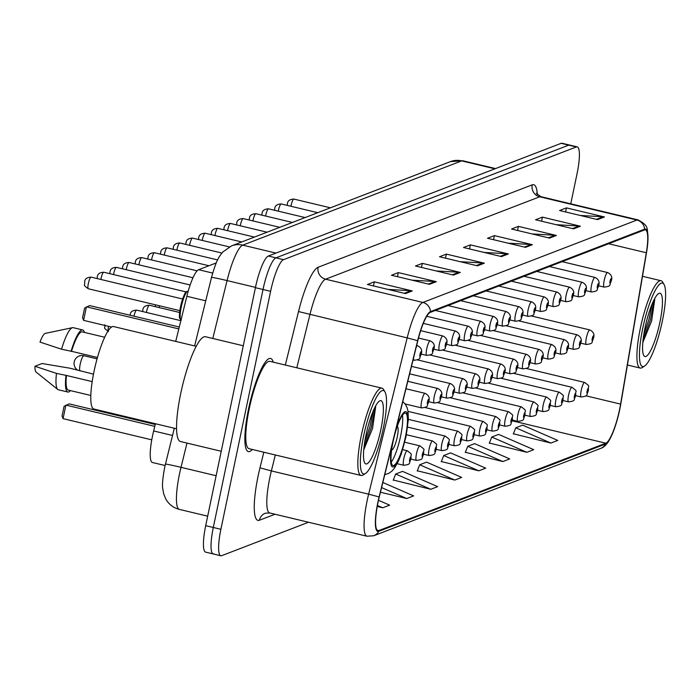 <?xml version="1.0" encoding="UTF-8"?>
<svg xmlns="http://www.w3.org/2000/svg" width="699" height="699" viewBox="0 0 699 699"><rect width="100%" height="100%" fill="white"/><g stroke="black" fill="none" stroke-linecap="round" stroke-linejoin="round"><path stroke-width="1.05" d="M175.729 341.418L186.86 296.297A29.926 6.116 -76.6 0 1 198.63 269.718L216.218 262.946M165.121 465.534L152.391 462.493A29.926 6.116 -76.6 0 1 153.649 430.951L155.423 423.743M570.768 203.811L577.129 173.335A29.926 6.116 103.4 0 0 577.225 146.877L562.031 143.243A29.926 6.116 103.4 0 0 561.14 143.33L268.337 256.035A29.926 6.116 103.4 0 0 255.415 287.691L205.698 525.665A29.926 6.116 103.4 0 0 205.602 552.123L213.195 553.94A29.926 6.116 103.4 0 0 214.095 553.853M569.633 145.06A29.926 6.116 103.4 0 0 568.733 145.147L275.939 257.852A29.926 6.116 103.4 0 0 263.007 289.508L213.3 527.474A29.926 6.116 103.4 0 0 213.195 553.94A29.926 6.116 103.4 0 1 213.3 527.474L263.007 289.508A29.926 6.116 103.4 0 1 275.939 257.852L568.733 145.147A29.926 6.116 103.4 0 1 569.633 145.06M273.23 362.161A47.881 9.795 103.4 0 0 270.609 358.456A47.881 9.795 103.4 0 0 248.494 409.256A47.881 9.795 103.4 0 0 248.337 451.598A47.881 9.795 103.4 0 0 252.348 449.474A47.881 9.795 103.4 0 1 248.337 451.598A47.881 9.795 103.4 0 1 248.494 409.256A47.881 9.795 103.4 0 1 270.609 358.456A47.881 9.795 103.4 0 1 273.23 362.161M619.594 409.431A31.918 6.527 -76.6 0 1 605.806 443.201L378.884 530.55A31.918 6.527 -76.6 0 1 377.923 530.637A31.918 6.527 -76.6 0 1 379.26 496.998L417.81 340.719A31.918 6.527 -76.6 0 1 430.357 312.366L644.452 229.954A31.918 6.527 -76.6 0 1 645.413 229.866A31.918 6.527 -76.6 0 1 646.322 252.758L620.598 404.101A31.918 6.527 -76.6 0 1 619.594 409.431M619.768 409.361A32.722 6.693 103.4 0 0 620.808 403.891L646.531 252.557A32.722 6.693 103.4 0 0 647.956 239.818A32.722 6.693 103.4 0 0 644.618 229.176L430.523 311.588A32.722 6.693 103.4 0 0 417.653 340.649L379.111 496.928A32.722 6.693 103.4 0 0 378.718 531.327L605.64 443.979A32.722 6.693 103.4 0 0 611.625 435.573A32.722 6.693 103.4 0 0 619.768 409.361M393.301 480.021L430.794 489.291L437.661 486.653L402.554 471.379L395.686 474.018L393.188 480.3M513.389 433.791L550.891 443.061L557.75 440.422L522.651 425.149L515.783 427.797L513.284 434.07M489.379 443.035L526.871 452.305L533.739 449.667L498.632 434.394L491.764 437.041L489.265 443.315M465.359 452.288L502.852 461.558L509.72 458.911L474.612 443.638L467.745 446.285L465.246 452.568M441.34 461.532L478.832 470.803L485.7 468.155L450.593 452.891L443.725 455.53L441.226 461.812M417.32 470.776L454.813 480.047L461.681 477.408L426.573 462.135L419.706 464.774L417.207 471.056M577.225 146.877A29.926 6.116 103.4 0 0 576.334 146.956L283.532 259.661A29.926 6.116 103.4 0 0 270.609 291.326L220.893 529.292A29.926 6.116 103.4 0 0 220.797 555.757A29.926 6.116 103.4 0 0 221.697 555.67L308.521 522.249M453.459 275.083L415.477 265.996L422.336 263.357L460.326 272.435L453.459 275.083M429.439 284.327L391.457 275.24L398.316 272.601L436.307 281.68L429.439 284.327M405.42 293.571L367.438 284.484L374.297 281.846L412.288 290.933L405.42 293.571M525.517 247.341L487.526 238.263L494.394 235.615L532.376 244.702L525.517 247.341M549.536 238.097L511.546 229.019L518.413 226.371L556.395 235.458L549.536 238.097M573.556 228.853L535.565 219.774L542.433 217.127L580.415 226.214L573.556 228.853M597.575 219.608L559.584 210.521L566.452 207.883L604.434 216.97L597.575 219.608M477.478 265.83L439.496 256.751L446.355 254.113L484.346 263.191L477.478 265.83M501.498 256.585L463.507 247.507L470.375 244.868L508.365 253.947L501.498 256.585M380.439 492.236L406.774 498.536L413.642 495.897L382.842 482.493M377.242 506.46L382.755 507.78L389.623 505.141L378.482 500.292M470.375 244.868L469.518 248.94M484.136 252.435L507.02 253.746A7.977 7.733 68.9 0 1 508.365 253.947M446.355 254.113L445.499 258.184M460.117 261.679L483 262.999A7.977 7.733 68.9 0 1 484.346 263.191M566.452 207.883L565.596 211.963M580.214 215.458L603.088 216.769A7.977 7.733 68.9 0 1 604.434 216.97M542.433 217.127L541.576 221.207M556.194 224.702L579.078 226.013A7.977 7.733 68.9 0 1 580.415 226.214M518.413 226.371L517.557 230.452M532.175 233.947L555.058 235.257A7.977 7.733 68.9 0 1 556.395 235.458M494.394 235.615L493.538 239.696M508.156 243.191L531.039 244.501A7.977 7.733 68.9 0 1 532.376 244.702M374.297 281.846L373.449 285.926M388.059 289.421L410.942 290.732A7.977 7.733 68.9 0 1 412.288 290.933M398.316 272.601L397.469 276.682M412.078 280.177L434.961 281.487A7.977 7.733 68.9 0 1 436.307 281.68M422.336 263.357L421.48 267.437M436.097 270.932L458.981 272.243A7.977 7.733 68.9 0 1 460.326 272.435M454.813 480.047L419.706 464.774M478.832 470.803L443.725 455.53M502.852 461.558L467.745 446.285M526.871 452.305L491.764 437.041M550.891 443.061L515.783 427.797M430.794 489.291L395.686 474.018M406.774 498.536L381.584 487.579M382.755 507.78L377.425 505.464M642.678 328.635A42.892 8.772 103.4 0 0 644.539 366.075A42.892 8.772 103.4 0 0 662.346 321.068A42.892 8.772 103.4 0 0 664.05 284.484A42.892 8.772 103.4 0 0 642.678 328.635M664.05 284.484L662.687 282.151A44.893 9.183 103.4 0 0 661.053 280.736A44.893 9.183 103.4 0 0 640.319 328.364A44.893 9.183 103.4 0 0 640.179 368.058A44.893 9.183 103.4 0 0 642.267 367.543L644.539 366.075M659.97 321.977A32.53 6.649 103.4 0 0 658.563 293.597A32.53 6.649 103.4 0 0 645.055 327.726A32.53 6.649 103.4 0 0 643.762 355.468A32.53 6.649 103.4 0 0 659.97 321.977M642.809 342.475L651.625 320.998L654.771 299.303M652.307 303.593L648.855 319.766L643.796 334.541M654.212 299.504L650.358 320.133L643.071 339.836M405.411 436.936A26.938 5.505 103.4 0 0 405.499 413.118A26.938 5.505 103.4 0 0 393.065 441.689A26.938 5.505 103.4 0 0 392.978 465.508A26.938 5.505 103.4 0 0 405.411 436.936M391.248 462.222A26.938 5.505 103.4 0 0 400.667 435.8A26.938 5.505 103.4 0 0 402.475 415.258M176.008 340.273A58.358 11.935 103.4 0 0 175.475 341.357M154.785 426.346L65.889 405.097L63.059 418.64L62.028 416.071L64.046 406.399L69.096 403.865L155.248 424.459M63.059 418.64L151.753 439.846M178.813 328.906L86.423 306.817L83.592 320.36L82.561 317.792L84.579 308.119L89.629 305.585L179.285 327.018M83.592 320.36L111.595 327.053M391.658 449.806A11.97 2.446 103.4 0 0 391.702 449.815A11.97 2.446 103.4 0 0 397.233 437.12A11.97 2.446 103.4 0 0 397.277 426.53A11.97 2.446 103.4 0 0 397.224 426.521M363.602 436.062A42.892 8.772 103.4 0 0 365.463 473.494A42.892 8.772 103.4 0 0 383.27 428.487A42.892 8.772 103.4 0 0 384.974 391.903A42.892 8.772 103.4 0 0 363.602 436.062M384.974 391.903L383.611 389.57A44.893 9.183 103.4 0 0 381.977 388.163A44.893 9.183 103.4 0 0 361.243 435.783A44.893 9.183 103.4 0 0 361.103 475.477A44.893 9.183 103.4 0 0 363.192 474.962L365.463 473.494M381.977 388.163L269.91 361.366A44.893 9.183 103.4 0 0 249.185 408.994A44.893 9.183 103.4 0 0 249.036 448.688L361.103 475.477M243.278 345.769L205.523 336.743A53.867 11.018 103.4 0 0 180.648 393.887A53.867 11.018 103.4 0 0 180.473 441.523L221.242 451.274M196.244 346.32L113.588 326.555A42.394 8.668 103.4 0 0 94.007 371.536A42.394 8.668 103.4 0 0 93.867 409.02L176.532 428.784M380.894 429.404A32.53 6.649 103.4 0 0 379.478 401.016A32.53 6.649 103.4 0 0 365.979 435.145A32.53 6.649 103.4 0 0 364.686 462.887A32.53 6.649 103.4 0 0 380.894 429.404M363.733 449.903L372.55 428.417L375.686 406.722M104.71 337.259L82.194 331.876A29.926 6.116 103.4 0 0 71.525 351.291L97.458 357.486M84.404 332.401A31.918 6.527 103.4 0 0 82.657 329.937L73.159 327.665A31.918 6.527 103.4 0 0 72.513 327.656L45.286 333.397A19.948 4.08 103.4 0 0 40 342.091L61.529 349.212L71.525 351.291M72.513 327.656A31.918 6.527 103.4 0 0 61.529 349.212M82.657 329.937A31.918 6.527 103.4 0 0 71.027 351.483M92.181 381.619L66.475 375.468A29.926 6.116 103.4 0 0 68.275 390.086L90.791 395.468M66.475 375.468L56.47 373.397L34.95 366.267L42.089 363.524L69.952 368.207L93.474 374.14M34.95 366.267A19.948 4.08 103.4 0 0 36.051 372.025L57.737 389.465A31.918 6.527 103.4 0 0 58.314 389.754L67.812 392.025A31.918 6.527 103.4 0 0 70.485 390.61M56.47 373.397A31.918 6.527 103.4 0 0 57.737 389.465M65.968 375.66A31.918 6.527 103.4 0 0 67.812 392.025M373.231 411.021L369.78 427.194L364.721 441.96M375.136 406.923L371.283 427.552L363.996 447.264M212.671 273.073L198.63 269.718M205.742 300.815L186.86 296.297M172.531 435.468L153.649 430.951M186.991 443.087L181.015 467.334A39.904 8.161 103.4 0 0 179.468 474.105A39.904 8.161 103.4 0 0 179.337 509.396L207.682 516.168M216.131 475.731L181.015 467.334A19.948 0.682 -166.1 0 0 165.445 464.18L174.304 428.251M561.14 143.33L576.334 146.956M205.698 525.665L220.893 529.292M255.415 287.691L270.609 291.326M268.337 256.035L283.532 259.661M450.471 161.609A19.948 19.336 68.9 0 1 461.681 160.884L242.763 245.148A39.904 8.161 103.4 0 0 227.07 280.587A19.948 0.682 -166.1 0 0 211.509 277.433C216.935 258.018 219.556 256.271 222.841 251.946L231.552 245.873L450.471 161.609L462.869 160.77A39.904 8.161 103.4 0 0 461.681 160.884L494.901 168.826M212.793 338.482L227.07 280.587L255.476 287.385M231.552 245.873A19.948 19.336 68.9 0 1 242.763 245.148L275.983 253.09M605.806 443.201L512.105 420.798M275.022 514.246L259.381 520.257A9.978 9.672 68.9 0 1 265.297 513.223L269.709 512.97A39.904 8.161 103.4 0 1 269.831 477.688A39.904 8.161 103.4 0 1 271.378 470.916L259.976 467.832L263.829 452.218M259.381 520.257A49.874 10.197 -76.6 0 1 258.053 476.299A49.874 10.197 -76.6 0 1 259.976 467.832M430.523 311.588A9.978 9.672 -111.1 0 0 422.86 302.449L636.955 220.036A9.978 9.672 68.9 0 1 644.618 229.176M417.653 340.649L407.168 337.888A39.904 8.161 -76.6 0 1 422.86 302.449L325.612 279.198A39.904 8.161 103.4 0 0 309.919 314.637L296.813 367.796M532.227 184.842A9.978 9.672 68.9 0 0 539.707 196.786L636.955 220.036A39.904 8.161 -76.6 0 1 638.152 219.923L540.904 196.672A39.904 8.161 103.4 0 0 539.707 196.786L325.612 279.198A9.978 9.672 68.9 0 1 318.132 267.254L532.227 184.842A49.874 10.197 -76.6 0 1 537.313 194.689M379.111 496.928L368.626 494.167L407.168 337.888L298.525 311.553A49.874 10.197 -76.6 0 1 318.132 267.254M378.718 531.327A9.978 9.672 68.9 0 1 373.755 535.749L366.949 536.22A39.904 8.161 -76.6 0 1 368.626 494.167L271.378 470.916L275.31 454.97M611.625 435.573C608.261 442.983 604.618 447.264 600.677 448.4A9.978 9.672 -111.1 0 0 605.64 443.979M285.323 365.053L298.525 311.553M378.884 530.55L377.111 530.13M620.598 404.101L585.849 395.791M646.322 252.758L608.619 243.75M500.353 256.315L507.02 253.746M524.372 247.07L531.039 244.501M548.392 237.826L555.058 235.257M572.411 228.582L579.078 226.013M596.43 219.337L603.088 216.769M476.334 265.559L483 262.999M452.314 274.803L458.981 272.243M428.295 284.047L434.961 281.487M404.275 293.292L410.942 290.732M392.113 444.879A28.432 5.81 103.4 0 0 393.852 466.696A28.432 5.81 103.4 0 0 405.761 436.805A28.432 5.81 103.4 0 0 406.337 411.894A28.432 5.81 103.4 0 0 395.957 429.3M79.843 370.881A7.977 1.634 -76.6 0 1 80.21 364.179A7.977 1.634 -76.6 0 1 83.662 355.739A7.977 1.634 -76.6 0 1 83.897 355.712A7.977 7.977 0 0 0 77.449 369.998M581.219 390.374A7.479 1.529 -76.6 0 1 584.679 382.44C591.24 387.613 587.754 384.52 588.392 390.514C585.683 394.839 589.554 395.949 581.192 396.988A7.479 1.529 -76.6 0 1 581.219 390.374M588.252 390.627A2.49 0.507 103.4 0 0 588.191 388.434A2.49 0.507 103.4 0 0 587.116 391.073A2.49 0.507 103.4 0 0 587.177 393.266A2.49 0.507 103.4 0 0 588.252 390.627M568.549 395.258A7.479 1.529 -76.6 0 1 572 387.316C578.562 392.488 575.085 389.395 575.714 395.398C573.014 399.714 576.876 400.824 568.523 401.873A7.479 1.529 -76.6 0 1 568.549 395.258M575.583 395.512A2.49 0.507 103.4 0 0 575.513 393.31A2.49 0.507 103.4 0 0 574.438 395.949A2.49 0.507 103.4 0 0 574.508 398.15A2.49 0.507 103.4 0 0 575.583 395.512M555.871 400.134A7.479 1.529 -76.6 0 1 559.331 392.2C565.893 397.364 562.415 394.271 563.044 400.274C560.336 404.59 564.207 405.708 555.854 406.748A7.479 1.529 -76.6 0 1 555.871 400.134M562.913 400.387A2.49 0.507 103.4 0 0 562.844 398.185A2.49 0.507 103.4 0 0 561.769 400.824A2.49 0.507 103.4 0 0 561.83 403.026A2.49 0.507 103.4 0 0 562.913 400.387M543.202 405.009A7.479 1.529 -76.6 0 1 546.653 397.076C553.224 402.248 549.737 399.155 550.375 405.149C547.666 409.474 551.537 410.584 543.175 411.624A7.479 1.529 -76.6 0 1 543.202 405.009M550.235 405.263A2.49 0.507 103.4 0 0 550.174 403.07A2.49 0.507 103.4 0 0 549.091 405.708A2.49 0.507 103.4 0 0 549.161 407.901A2.49 0.507 103.4 0 0 550.235 405.263M530.532 409.885A7.479 1.529 -76.6 0 1 533.984 401.951C540.545 407.124 537.068 404.031 537.697 410.025C534.997 414.35 538.859 415.459 530.506 416.508A7.479 1.529 -76.6 0 1 530.532 409.885M537.566 410.147A2.49 0.507 103.4 0 0 537.496 407.945A2.49 0.507 103.4 0 0 536.421 410.584A2.49 0.507 103.4 0 0 536.491 412.786A2.49 0.507 103.4 0 0 537.566 410.147M517.854 414.769A7.479 1.529 -76.6 0 1 521.314 406.827C527.876 411.999 524.399 408.906 525.028 414.909C522.319 419.225 526.19 420.344 517.828 421.383A7.479 1.529 -76.6 0 1 517.854 414.769M524.888 415.023A2.49 0.507 103.4 0 0 524.827 412.821A2.49 0.507 103.4 0 0 523.752 415.459A2.49 0.507 103.4 0 0 523.813 417.661A2.49 0.507 103.4 0 0 524.888 415.023M505.185 419.645A7.479 1.529 -76.6 0 1 508.636 411.711C515.198 416.884 511.72 413.782 512.35 419.784C509.65 424.11 513.512 425.219 505.159 426.259A7.479 1.529 -76.6 0 1 505.185 419.645M512.218 419.898A2.49 0.507 103.4 0 0 512.149 417.705A2.49 0.507 103.4 0 0 511.074 420.344A2.49 0.507 103.4 0 0 511.144 422.537A2.49 0.507 103.4 0 0 512.218 419.898M492.507 424.52A7.479 1.529 -76.6 0 1 495.967 416.587C502.529 421.759 499.051 418.666 499.68 424.66C496.972 428.985 500.842 430.095 492.489 431.134A7.479 1.529 -76.6 0 1 492.507 424.52M499.549 424.774A2.49 0.507 103.4 0 0 499.479 422.58A2.49 0.507 103.4 0 0 498.404 425.219A2.49 0.507 103.4 0 0 498.466 427.412A2.49 0.507 103.4 0 0 499.549 424.774M479.837 429.404A7.479 1.529 -76.6 0 1 483.297 421.462C489.859 426.635 486.373 423.542 487.011 429.544C484.302 433.861 488.173 434.97 479.811 436.019A7.479 1.529 -76.6 0 1 479.837 429.404M486.871 429.658A2.49 0.507 103.4 0 0 486.81 427.456A2.49 0.507 103.4 0 0 485.726 430.095A2.49 0.507 103.4 0 0 485.796 432.297A2.49 0.507 103.4 0 0 486.871 429.658M467.168 434.28A7.479 1.529 -76.6 0 1 470.619 426.346C477.181 431.51 473.704 428.417 474.333 434.42C471.633 438.736 475.495 439.854 467.142 440.894A7.479 1.529 -76.6 0 1 467.168 434.28M474.202 434.533A2.49 0.507 103.4 0 0 474.132 432.332A2.49 0.507 103.4 0 0 473.057 434.97A2.49 0.507 103.4 0 0 473.127 437.172A2.49 0.507 103.4 0 0 474.202 434.533M454.49 439.155A7.479 1.529 -76.6 0 1 457.95 431.222C464.512 436.394 461.034 433.301 461.663 439.295C458.955 443.62 462.825 444.73 454.472 445.77A7.479 1.529 -76.6 0 1 454.49 439.155M461.532 439.409A2.49 0.507 103.4 0 0 461.462 437.216A2.49 0.507 103.4 0 0 460.388 439.854A2.49 0.507 103.4 0 0 460.449 442.048A2.49 0.507 103.4 0 0 461.532 439.409M441.82 444.031A7.479 1.529 -76.6 0 1 445.272 436.097C451.834 441.27 448.356 438.177 448.985 444.171C446.285 448.496 450.147 449.606 441.794 450.654A7.479 1.529 -76.6 0 1 441.82 444.031M448.854 444.293A2.49 0.507 103.4 0 0 448.784 442.091A2.49 0.507 103.4 0 0 447.709 444.73A2.49 0.507 103.4 0 0 447.779 446.932A2.49 0.507 103.4 0 0 448.854 444.293M429.142 448.915A7.479 1.529 -76.6 0 1 432.602 440.973C439.164 446.145 435.687 443.052 436.316 449.055C433.607 453.371 437.478 454.49 429.125 455.53A7.479 1.529 -76.6 0 1 429.142 448.915M436.185 449.169A2.49 0.507 103.4 0 0 436.115 446.967A2.49 0.507 103.4 0 0 435.04 449.606A2.49 0.507 103.4 0 0 435.101 451.807A2.49 0.507 103.4 0 0 436.185 449.169M416.473 453.791A7.479 1.529 -76.6 0 1 419.933 445.857C426.495 451.03 423.009 447.928 423.646 453.931C420.938 458.256 424.809 459.365 416.447 460.405A7.479 1.529 -76.6 0 1 416.473 453.791M423.507 454.044A2.49 0.507 103.4 0 0 423.445 451.851A2.49 0.507 103.4 0 0 422.362 454.49A2.49 0.507 103.4 0 0 422.432 456.683A2.49 0.507 103.4 0 0 423.507 454.044M403.804 458.666A7.479 1.529 -76.6 0 1 407.255 450.733C413.817 455.905 410.339 452.812 410.968 458.806C408.268 463.131 412.13 464.241 403.777 465.281A7.479 1.529 -76.6 0 1 403.804 458.666M410.837 458.92A2.49 0.507 103.4 0 0 410.767 456.727A2.49 0.507 103.4 0 0 409.693 459.365A2.49 0.507 103.4 0 0 409.763 461.558A2.49 0.507 103.4 0 0 410.837 458.92M580.799 343.165L586.339 344.485A7.479 1.529 -76.6 0 1 586.365 337.87A7.479 1.529 -76.6 0 1 589.816 329.937L531.528 316M592.254 338.569A2.49 0.507 103.4 0 0 592.324 340.762A2.49 0.507 103.4 0 0 593.399 338.124A2.49 0.507 103.4 0 0 593.329 335.931A2.49 0.507 103.4 0 0 592.254 338.569M568.13 348.041L573.669 349.36A7.479 1.529 -76.6 0 1 573.687 342.746A7.479 1.529 -76.6 0 1 577.147 334.812L518.859 320.876M579.585 343.445A2.49 0.507 103.4 0 0 579.646 345.638A2.49 0.507 103.4 0 0 580.729 342.999A2.49 0.507 103.4 0 0 580.659 340.806A2.49 0.507 103.4 0 0 579.585 343.445M555.452 352.916L560.991 354.244A7.479 1.529 -76.6 0 1 561.017 347.63A7.479 1.529 -76.6 0 1 564.469 339.688L506.19 325.751M566.906 348.32A2.49 0.507 103.4 0 0 566.976 350.522A2.49 0.507 103.4 0 0 568.051 347.884A2.49 0.507 103.4 0 0 567.99 345.682A2.49 0.507 103.4 0 0 566.906 348.32M542.782 357.792L548.322 359.12A7.479 1.529 -76.6 0 1 548.348 352.506A7.479 1.529 -76.6 0 1 551.799 344.563L493.511 330.636M554.237 353.196A2.49 0.507 103.4 0 0 554.307 355.398A2.49 0.507 103.4 0 0 555.382 352.759A2.49 0.507 103.4 0 0 555.312 350.557A2.49 0.507 103.4 0 0 554.237 353.196M530.113 362.676L535.644 363.996A7.479 1.529 -76.6 0 1 535.67 357.381A7.479 1.529 -76.6 0 1 539.13 349.448L480.842 335.511M541.568 358.08A2.49 0.507 103.4 0 0 541.629 360.273A2.49 0.507 103.4 0 0 542.704 357.635A2.49 0.507 103.4 0 0 542.642 355.442A2.49 0.507 103.4 0 0 541.568 358.08M517.435 367.552L522.974 368.88A7.479 1.529 -76.6 0 1 523.001 362.257A7.479 1.529 -76.6 0 1 526.452 354.323L468.173 340.387M528.89 362.956A2.49 0.507 103.4 0 0 528.96 365.158A2.49 0.507 103.4 0 0 530.034 362.519A2.49 0.507 103.4 0 0 529.964 360.317A2.49 0.507 103.4 0 0 528.89 362.956M504.765 372.427L510.305 373.755A7.479 1.529 -76.6 0 1 510.322 367.141A7.479 1.529 -76.6 0 1 513.782 359.199L455.495 345.262M516.22 367.831A2.49 0.507 103.4 0 0 516.281 370.033A2.49 0.507 103.4 0 0 517.365 367.394A2.49 0.507 103.4 0 0 517.295 365.193A2.49 0.507 103.4 0 0 516.22 367.831M492.087 377.311L497.627 378.631A7.479 1.529 -76.6 0 1 497.653 372.017A7.479 1.529 -76.6 0 1 501.104 364.083L442.825 350.147M503.542 372.716A2.49 0.507 103.4 0 0 503.612 374.909A2.49 0.507 103.4 0 0 504.687 372.27A2.49 0.507 103.4 0 0 504.626 370.077A2.49 0.507 103.4 0 0 503.542 372.716M479.418 382.187L484.957 383.506A7.479 1.529 -76.6 0 1 484.984 376.892A7.479 1.529 -76.6 0 1 488.435 368.958L430.147 355.022M490.873 377.591A2.49 0.507 103.4 0 0 490.943 379.784A2.49 0.507 103.4 0 0 492.017 377.145A2.49 0.507 103.4 0 0 491.947 374.952A2.49 0.507 103.4 0 0 490.873 377.591M159.468 305.769A5.985 1.223 103.4 0 0 159.258 306.712A5.985 1.223 103.4 0 0 159.092 307.569M466.749 387.063L472.279 388.391A7.479 1.529 -76.6 0 1 472.306 381.776A7.479 1.529 -76.6 0 1 475.766 373.834L417.478 359.898M478.203 382.467A2.49 0.507 103.4 0 0 478.265 384.668A2.49 0.507 103.4 0 0 479.339 382.03A2.49 0.507 103.4 0 0 479.278 379.828A2.49 0.507 103.4 0 0 478.203 382.467M142.666 311.553L142.841 310.129C143.007 307.044 145.174 305.411 149.341 305.245A5.985 1.223 103.4 0 0 146.58 311.588A5.985 1.223 103.4 0 0 146.414 312.444M454.07 391.938L459.61 393.266A7.479 1.529 -76.6 0 1 459.636 386.652A7.479 1.529 -76.6 0 1 463.088 378.709L411.484 366.372M465.525 387.342A2.49 0.507 103.4 0 0 465.595 389.544A2.49 0.507 103.4 0 0 466.67 386.905A2.49 0.507 103.4 0 0 466.6 384.703A2.49 0.507 103.4 0 0 465.525 387.342M441.401 396.822L446.941 398.142A7.479 1.529 -76.6 0 1 446.958 391.527A7.479 1.529 -76.6 0 1 450.418 383.594L409.64 373.843M452.856 392.226A2.49 0.507 103.4 0 0 452.917 394.419A2.49 0.507 103.4 0 0 454.001 391.781A2.49 0.507 103.4 0 0 453.931 389.588A2.49 0.507 103.4 0 0 452.856 392.226M130.119 315.266L130.171 315.004C130.329 311.92 132.495 310.286 136.672 310.12A5.985 1.223 103.4 0 0 133.972 316.184M428.723 401.698L434.262 403.026A7.479 1.529 -76.6 0 1 434.289 396.403A7.479 1.529 -76.6 0 1 437.74 388.469L407.797 381.313M440.178 397.102A2.49 0.507 103.4 0 0 440.248 399.304A2.49 0.507 103.4 0 0 441.322 396.665A2.49 0.507 103.4 0 0 441.261 394.463A2.49 0.507 103.4 0 0 440.178 397.102M108.546 326.319A5.985 1.223 103.4 0 0 108.179 330.88M405.149 403.97L421.593 407.901A7.479 1.529 -76.6 0 1 421.619 401.287A7.479 1.529 -76.6 0 1 425.071 393.345L405.953 388.775M427.508 401.977A2.49 0.507 103.4 0 0 427.578 404.179A2.49 0.507 103.4 0 0 428.653 401.541A2.49 0.507 103.4 0 0 428.583 399.339A2.49 0.507 103.4 0 0 427.508 401.977M287.21 205.384L287.385 203.968C287.551 200.875 289.718 199.25 293.886 199.075A5.985 1.223 103.4 0 0 291.125 205.427A5.985 1.223 103.4 0 0 290.959 206.284M598.615 285.777L604.154 287.106A7.479 1.529 -76.6 0 1 604.181 280.482A7.479 1.529 -76.6 0 1 607.632 272.549L562.083 261.662M610.07 281.181A2.49 0.507 103.4 0 0 610.14 283.383A2.49 0.507 103.4 0 0 611.214 280.745A2.49 0.507 103.4 0 0 611.144 278.543A2.49 0.507 103.4 0 0 610.07 281.181M274.532 210.268L274.716 208.844C274.873 205.751 277.04 204.125 281.216 203.951A5.985 1.223 103.4 0 0 278.455 210.303A5.985 1.223 103.4 0 0 278.289 211.159M585.945 290.653L591.485 291.981A7.479 1.529 -76.6 0 1 591.503 285.367A7.479 1.529 -76.6 0 1 594.963 277.424L549.414 266.537M597.4 286.057A2.49 0.507 103.4 0 0 597.462 288.259A2.49 0.507 103.4 0 0 598.545 285.62A2.49 0.507 103.4 0 0 598.475 283.418A2.49 0.507 103.4 0 0 597.4 286.057M261.863 215.143L262.038 213.719C262.204 210.635 264.371 209.001 268.547 208.835A5.985 1.223 103.4 0 0 265.777 215.178A5.985 1.223 103.4 0 0 265.611 216.043M573.267 295.537L578.807 296.857A7.479 1.529 -76.6 0 1 578.833 290.242A7.479 1.529 -76.6 0 1 582.284 282.309L536.736 271.413M584.722 290.941A2.49 0.507 103.4 0 0 584.792 293.134A2.49 0.507 103.4 0 0 585.867 290.496A2.49 0.507 103.4 0 0 585.797 288.303A2.49 0.507 103.4 0 0 584.722 290.941M249.194 220.019L249.368 218.595C249.526 215.51 251.692 213.877 255.869 213.711A5.985 1.223 103.4 0 0 253.108 220.063A5.985 1.223 103.4 0 0 252.942 220.919M560.598 300.413L566.138 301.732A7.479 1.529 -76.6 0 1 566.155 295.118A7.479 1.529 -76.6 0 1 569.615 287.184L524.067 276.297M572.053 295.817A2.49 0.507 103.4 0 0 572.114 298.01A2.49 0.507 103.4 0 0 573.197 295.371A2.49 0.507 103.4 0 0 573.128 293.178A2.49 0.507 103.4 0 0 572.053 295.817M236.515 224.895L236.699 223.479C236.856 220.386 239.023 218.761 243.2 218.586A5.985 1.223 103.4 0 0 240.43 224.938A5.985 1.223 103.4 0 0 240.273 225.794M547.92 305.288L553.459 306.616A7.479 1.529 -76.6 0 1 553.486 300.002A7.479 1.529 -76.6 0 1 556.946 292.06L511.397 281.173M559.375 300.692A2.49 0.507 103.4 0 0 559.445 302.894A2.49 0.507 103.4 0 0 560.519 300.255A2.49 0.507 103.4 0 0 560.458 298.054A2.49 0.507 103.4 0 0 559.375 300.692M223.846 229.779L224.021 228.355C224.187 225.27 226.354 223.636 230.521 223.462A5.985 1.223 103.4 0 0 227.76 229.814A5.985 1.223 103.4 0 0 227.594 230.67M535.251 310.164L540.79 311.492A7.479 1.529 -76.6 0 1 540.816 304.878A7.479 1.529 -76.6 0 1 544.268 296.935L498.719 286.048M546.705 305.568A2.49 0.507 103.4 0 0 546.775 307.77A2.49 0.507 103.4 0 0 547.85 305.131A2.49 0.507 103.4 0 0 547.78 302.929A2.49 0.507 103.4 0 0 546.705 305.568M211.168 234.654L211.351 233.23C211.509 230.146 213.676 228.512 217.852 228.346A5.985 1.223 103.4 0 0 215.091 234.689A5.985 1.223 103.4 0 0 214.925 235.554M522.581 315.048L528.121 316.367A7.479 1.529 -76.6 0 1 528.138 309.753A7.479 1.529 -76.6 0 1 531.598 301.819L486.05 290.924M534.036 310.452A2.49 0.507 103.4 0 0 534.097 312.645A2.49 0.507 103.4 0 0 535.181 310.007A2.49 0.507 103.4 0 0 535.111 307.813A2.49 0.507 103.4 0 0 534.036 310.452M198.499 239.53L198.673 238.114C198.839 235.021 201.006 233.396 205.183 233.221A5.985 1.223 103.4 0 0 202.413 239.574A5.985 1.223 103.4 0 0 202.247 240.43M509.903 319.924L515.443 321.252A7.479 1.529 -76.6 0 1 515.469 314.629A7.479 1.529 -76.6 0 1 518.92 306.695L473.372 295.808M521.358 315.328A2.49 0.507 103.4 0 0 521.428 317.529A2.49 0.507 103.4 0 0 522.503 314.891A2.49 0.507 103.4 0 0 522.441 312.689A2.49 0.507 103.4 0 0 521.358 315.328M185.829 244.414L186.004 242.99C186.161 239.897 188.337 238.272 192.505 238.097A5.985 1.223 103.4 0 0 189.744 244.449A5.985 1.223 103.4 0 0 189.578 245.305M497.234 324.799L502.773 326.127A7.479 1.529 -76.6 0 1 502.799 319.513A7.479 1.529 -76.6 0 1 506.251 311.571L460.702 300.684M508.689 320.203A2.49 0.507 103.4 0 0 508.75 322.405A2.49 0.507 103.4 0 0 509.833 319.766A2.49 0.507 103.4 0 0 509.763 317.564A2.49 0.507 103.4 0 0 508.689 320.203M173.151 249.29L173.335 247.865C173.492 244.781 175.659 243.147 179.835 242.981A5.985 1.223 103.4 0 0 177.065 249.325A5.985 1.223 103.4 0 0 176.908 250.19M484.556 329.683L490.095 331.003A7.479 1.529 -76.6 0 1 490.121 324.388A7.479 1.529 -76.6 0 1 493.581 316.455L448.033 305.559M496.01 325.087A2.49 0.507 103.4 0 0 496.08 327.281A2.49 0.507 103.4 0 0 497.155 324.642A2.49 0.507 103.4 0 0 497.094 322.449A2.49 0.507 103.4 0 0 496.01 325.087M160.482 254.165L160.656 252.741C160.822 249.657 162.989 248.023 167.157 247.857A5.985 1.223 103.4 0 0 164.396 254.209A5.985 1.223 103.4 0 0 164.23 255.065M471.886 334.559L477.426 335.878A7.479 1.529 -76.6 0 1 477.452 329.264A7.479 1.529 -76.6 0 1 480.903 321.33L435.355 310.443M483.341 329.963A2.49 0.507 103.4 0 0 483.411 332.156A2.49 0.507 103.4 0 0 484.486 329.517A2.49 0.507 103.4 0 0 484.416 327.324A2.49 0.507 103.4 0 0 483.341 329.963M147.804 259.041L147.987 257.625C148.144 254.532 150.311 252.907 154.488 252.732A5.985 1.223 103.4 0 0 151.727 259.084A5.985 1.223 103.4 0 0 151.561 259.941M459.217 339.434L464.756 340.762A7.479 1.529 -76.6 0 1 464.774 334.148A7.479 1.529 -76.6 0 1 468.234 326.206L426.757 316.289M470.672 334.838A2.49 0.507 103.4 0 0 470.733 337.04A2.49 0.507 103.4 0 0 471.816 334.402A2.49 0.507 103.4 0 0 471.746 332.2A2.49 0.507 103.4 0 0 470.672 334.838M135.134 263.925L135.309 262.501C135.475 259.416 137.642 257.782 141.818 257.608A5.985 1.223 103.4 0 0 139.049 263.96A5.985 1.223 103.4 0 0 138.883 264.816M446.539 344.31L452.078 345.638A7.479 1.529 -76.6 0 1 452.104 339.024A7.479 1.529 -76.6 0 1 455.556 331.081L423.306 323.375M457.994 339.714A2.49 0.507 103.4 0 0 458.063 341.916A2.49 0.507 103.4 0 0 459.138 339.277A2.49 0.507 103.4 0 0 459.077 337.075A2.49 0.507 103.4 0 0 457.994 339.714M122.465 268.8L122.64 267.376C122.797 264.292 124.972 262.658 129.14 262.492A5.985 1.223 103.4 0 0 126.379 268.835A5.985 1.223 103.4 0 0 126.213 269.7M433.869 349.194L439.409 350.514A7.479 1.529 -76.6 0 1 439.435 343.899A7.479 1.529 -76.6 0 1 442.886 335.966L420.667 330.653M445.324 344.598A2.49 0.507 103.4 0 0 445.394 346.791A2.49 0.507 103.4 0 0 446.469 344.153A2.49 0.507 103.4 0 0 446.399 341.96A2.49 0.507 103.4 0 0 445.324 344.598M109.787 273.676L109.97 272.261C110.127 269.167 112.294 267.542 116.471 267.368A5.985 1.223 103.4 0 0 113.701 273.72A5.985 1.223 103.4 0 0 113.544 274.576M421.191 354.07L426.731 355.398A7.479 1.529 -76.6 0 1 426.757 348.775A7.479 1.529 -76.6 0 1 430.217 340.841L418.491 338.036M432.646 349.474A2.49 0.507 103.4 0 0 432.716 351.676A2.49 0.507 103.4 0 0 433.791 349.037A2.49 0.507 103.4 0 0 433.729 346.835A2.49 0.507 103.4 0 0 432.646 349.474M97.117 278.56L97.292 277.136C97.458 274.043 99.625 272.418 103.793 272.243A5.985 1.223 103.4 0 0 101.032 278.595A5.985 1.223 103.4 0 0 100.866 279.451M413.048 360.029L414.061 360.273A7.479 1.529 -76.6 0 1 413.511 358.133M419.977 354.349A2.49 0.507 103.4 0 0 420.047 356.551A2.49 0.507 103.4 0 0 421.121 353.912A2.49 0.507 103.4 0 0 421.051 351.711A2.49 0.507 103.4 0 0 419.977 354.349M416.237 347.071A7.479 1.529 -76.6 0 1 417.539 345.717L416.63 345.498M181.224 320.203L179.687 318.246C179.966 316.044 178.367 321.723 180.525 306.678C184.982 289.648 186.345 292.54 186.511 291.57L188.18 291.099A14.967 3.058 103.4 0 0 181.268 306.975A14.967 3.058 103.4 0 0 180.989 320.098M180.377 318.962A13.963 2.857 -76.6 0 1 180.534 306.712M88.362 283.471A5.985 1.223 103.4 0 0 88.336 288.766C81.862 284.117 85.453 285.795 84.623 282.012C84.78 278.927 86.947 277.293 91.123 277.127A5.985 1.223 103.4 0 0 88.362 283.471M180.552 306.66A13.963 2.857 -76.6 0 1 186.869 291.824M179.337 509.396C173.352 507.824 168.835 504.363 165.785 499.007L163.68 493.835L162.727 488.514C162.089 485.176 162.684 478.422 164.518 468.269L165.445 464.18M462.869 160.77L495.539 168.581M194.61 345.926L211.509 277.433M647.956 239.818C647.021 227.393 649.083 226.127 638.152 219.923M373.755 535.749L600.677 448.4M220.797 555.757L213.195 553.94M366.949 536.22L269.709 512.97M540.904 196.672L536.255 193.247M627.422 365.009L640.179 368.058M642.495 276.306L661.053 280.736M384.782 474.612L388.487 473.52L391.938 471.117L394.516 468.12L398.421 461.087L401.182 454.132L406.023 436.569L408.347 419.592L408.05 411.475L407.098 407.596L405.158 403.978L402.79 401.619M97.074 358.858L83.897 355.712M526.391 368.504L584.679 382.44M575.661 395.669L581.192 396.988M513.721 373.38L572 387.316M562.983 400.544L568.523 401.873M501.043 378.264L559.331 392.2M550.314 405.429L555.854 406.748M488.374 383.139L546.653 397.076M537.636 410.304L543.175 411.624M475.696 388.015L533.984 401.951M524.966 415.18L530.506 416.508M463.026 392.89L521.314 406.827M512.297 420.055L517.828 421.383M450.357 397.775L508.636 411.711M499.619 424.94L505.159 426.259M437.679 402.65L495.967 416.587M486.95 429.815L492.489 431.134M425.009 407.526L483.297 421.462M474.271 434.691L479.811 436.019M408.041 411.379L470.619 426.346M461.602 439.575L467.142 440.894M408.365 419.365L457.95 431.222M448.933 444.45L454.472 445.77M407.657 427.106L445.272 436.097M436.255 449.326L441.794 450.654M406.399 434.708L432.602 440.973M423.585 454.201L429.125 455.53M404.73 442.222L419.933 445.857M410.907 459.086L416.447 460.405M402.659 449.632L407.255 450.733M397.154 463.699L403.777 465.281M586.339 344.485C594.692 343.445 590.83 342.335 593.53 338.01C594.718 334.454 593.477 331.763 589.816 329.937M573.669 349.36C582.022 348.32 578.152 347.211 580.86 342.886C582.049 339.33 580.808 336.638 577.147 334.812M560.991 354.244C569.353 353.196 565.482 352.086 568.191 347.77C569.37 344.214 568.13 341.523 564.469 339.688M548.322 359.12C556.675 358.08 552.804 356.962 555.513 352.646C556.701 349.089 555.46 346.398 551.799 344.563M535.644 363.996C544.005 362.956 540.135 361.846 542.843 357.521C544.023 353.965 542.791 351.274 539.13 349.448M522.974 368.88C531.327 367.831 527.465 366.722 530.165 362.397C531.354 358.849 530.113 356.158 526.452 354.323M510.305 373.755C518.658 372.716 514.787 371.597 517.496 367.281C518.684 363.725 517.443 361.034 513.782 359.199M497.627 378.631C505.989 377.591 502.118 376.481 504.827 372.156C506.006 368.6 504.765 365.909 501.104 364.083M484.957 383.506C493.311 382.467 489.44 381.357 492.148 377.032C493.337 373.476 492.096 370.785 488.435 368.958M155.335 306.669L155.606 304.851M472.279 388.391C480.641 387.342 476.77 386.232 479.479 381.916C480.659 378.36 479.427 375.669 475.766 373.834M459.61 393.266C467.963 392.226 464.101 391.108 466.801 386.792C467.989 383.235 466.749 380.544 463.088 378.709M149.341 305.245L179.599 312.47M446.941 398.142C455.294 397.102 451.423 395.992 454.132 391.667C455.32 388.111 454.079 385.42 450.418 383.594M136.672 310.12L180.849 320.675M434.262 403.026C442.624 401.977 438.754 400.868 441.462 396.543C442.642 392.995 441.41 390.304 437.74 388.469M108.546 331.518C102.063 326.87 105.654 328.547 104.824 324.764M421.593 407.901C429.946 406.862 426.084 405.743 428.784 401.427C429.972 397.871 428.732 395.18 425.071 393.345M604.154 287.106C612.507 286.057 608.646 284.947 611.345 280.622C612.534 277.075 611.293 274.375 607.632 272.549M293.886 199.075L330.435 207.813M591.485 291.981C599.838 290.933 595.967 289.823 598.676 285.507C599.856 281.95 598.624 279.259 594.963 277.424M281.216 203.951L317.765 212.688M578.807 296.857C587.16 295.817 583.298 294.707 585.998 290.382C587.186 286.826 585.945 284.135 582.284 282.309M268.547 208.835L305.087 217.572M566.138 301.732C574.491 300.692 570.62 299.583 573.329 295.258C574.517 291.701 573.276 289.01 569.615 287.184M255.869 213.711L292.418 222.448M553.459 306.616C561.821 305.568 557.951 304.458 560.659 300.133C561.839 296.586 560.607 293.895 556.946 292.06M243.2 218.586L279.74 227.324M540.79 311.492C549.143 310.452 545.281 309.334 547.981 305.017C549.169 301.461 547.929 298.77 544.268 296.935M230.521 223.462L267.07 232.199M528.121 316.367C536.474 315.328 532.603 314.218 535.312 309.893C536.5 306.337 535.259 303.646 531.598 301.819M217.852 228.346L254.401 237.083M515.443 321.252C523.796 320.203 519.934 319.094 522.634 314.768C523.822 311.221 522.581 308.521 518.92 306.695M205.183 233.221L241.723 241.959M502.773 326.127C511.126 325.087 507.256 323.969 509.964 319.653C511.152 316.097 509.912 313.405 506.251 311.571M192.505 238.097L229.298 246.896M490.095 331.003C498.457 329.963 494.586 328.853 497.295 324.528C498.474 320.972 497.242 318.281 493.581 316.455M179.835 242.981L221.906 253.038M477.426 335.878C485.779 334.838 481.917 333.729 484.617 329.404C485.805 325.848 484.564 323.156 480.903 321.33M167.157 247.857L217.599 259.914M464.756 340.762C473.109 339.714 469.239 338.604 471.947 334.288C473.136 330.732 471.895 328.041 468.234 326.206M154.488 252.732L208.931 265.751M452.078 345.638C460.44 344.598 456.569 343.48 459.278 339.164C460.458 335.607 459.217 332.916 455.556 331.081M141.818 257.608L197.127 270.836M439.409 350.514C447.762 349.474 443.891 348.364 446.6 344.039C447.788 340.483 446.547 337.792 442.886 335.966M129.14 262.492L192.994 277.756M426.731 355.398C435.093 354.349 431.222 353.24 433.93 348.915C435.11 345.367 433.878 342.676 430.217 340.841M116.471 267.368L190.163 284.991M414.061 360.273C422.414 359.234 418.552 358.115 421.252 353.799C422.441 350.243 421.2 347.552 417.539 345.717M103.793 272.243L186.117 291.929M88.336 288.766L179.826 310.636M91.123 277.127L182.605 298.997"/></g></svg>
